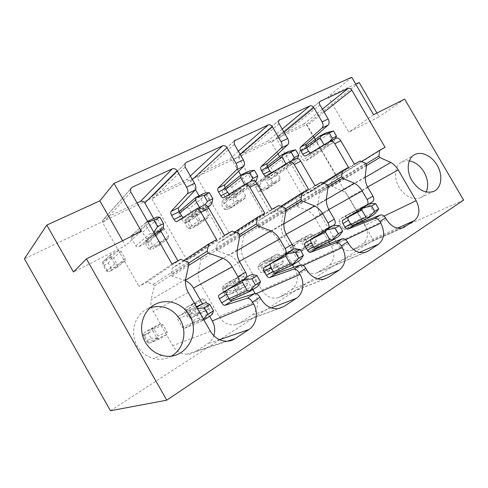 <?xml version="1.0" encoding="UTF-8"?>
<svg xmlns="http://www.w3.org/2000/svg" width="488" height="488" viewBox="0 0 488 488"><rect width="100%" height="100%" fill="white"/><g stroke="black" fill="none" stroke-linecap="round" stroke-linejoin="round"><path stroke-width="0.37" stroke-dasharray="2.44 1.83" d="M110.453 410.737L373.283 240.059L306.354 124.586L24.4 258.793M463.6 200.104L373.283 240.059M274.598 182.872L279.953 180.054L280.149 178.047L276.592 171.88L274.488 171.032L269.291 173.679L268.894 175.814L272.481 182.024L274.598 182.872L263.526 190.723L268.754 187.971L261.934 189.576L259.402 185.19L255.657 187.124L258.195 191.522L261.934 189.576M271.578 259.592L275.305 266.07L277.324 266.924L282.857 263.557L283.247 261.226L279.545 254.803L277.477 253.974L271.987 257.255L271.578 259.592L260.159 265.417L263.77 271.7L263.813 272.999L260.354 272.109L264.221 269.766L261.599 265.204L257.719 267.528L260.354 272.109M239.663 201.086L245.452 198.036L245.659 195.956L241.981 189.57L239.761 188.71L234.173 191.552L233.709 193.791L237.418 200.239L239.663 201.086L229.256 208.669L234.881 205.704L228.225 207.156L225.615 202.618L221.601 204.685L224.218 209.248L228.225 207.156M235.051 281.527L238.913 288.255L241.011 289.134L247.019 285.486L247.477 283.034L243.646 276.367L241.481 275.513L235.533 279.063C234.734 279.673 234.576 280.49 235.051 281.527L224.37 286.871L228.103 293.392L228.256 294.679L225.127 293.471L229.287 290.952L226.572 286.218L222.406 288.719L225.127 293.471M202.05 220.704L208.346 217.367L208.553 215.232L204.74 208.596L202.386 207.729L196.365 210.798L195.981 211.084L195.828 213.152L199.671 219.85L202.05 220.704L192.443 227.951L198.299 224.883L198.232 224.511L192.065 226.017L189.362 221.308L185.05 223.534L187.764 228.262L192.065 226.017M195.615 305.207L199.623 312.216L201.751 313.131L208.339 309.154C209.187 308.501 209.364 307.641 208.876 306.574L204.905 299.632L202.654 298.754L196.17 302.609C195.31 303.261 195.121 304.128 195.615 305.207L185.812 309.984L189.679 316.767L189.96 318.024L187.227 316.462L191.705 313.741L188.899 308.831L184.409 311.521L187.227 316.462M161.449 241.877L168.342 238.187L168.519 236.033L164.566 229.128C163.895 228.164 163.059 227.878 162.059 228.256L155.025 232.001L154.934 234.051L158.917 241.017C159.594 241.987 160.436 242.274 161.449 241.877L152.799 248.709L159.112 245.403L159.192 244.939L153.171 246.306L150.377 241.414L145.735 243.805L148.541 248.721L153.171 246.306M152.897 330.858L157.057 338.166L159.125 339.148L166.469 334.774C167.39 334.073 167.597 333.164 167.091 332.047L162.968 324.813L160.686 323.886L153.543 328.113C152.604 328.82 152.39 329.735 152.897 330.858L144.155 334.957L148.596 343.241L146.339 341.258L151.176 338.324L148.261 333.212L143.417 336.122L146.339 341.258M117.48 264.807L125.117 260.61L125.19 258.536L121.085 251.344C120.39 250.344 119.499 250.051 118.413 250.472L110.599 254.803L110.642 256.682L114.784 263.947C115.491 264.954 116.388 265.24 117.48 264.807L109.983 271.133L116.809 267.558L117.053 266.985L111.233 268.18L108.336 263.093L103.322 265.679L106.231 270.791L111.233 268.18M305.494 239.224L309.093 245.464L311.039 246.3L316.151 243.183L316.486 240.962L312.912 234.771L310.929 233.953L305.842 236.997L305.494 239.224L293.477 245.446L296.972 251.509L296.918 252.821L293.172 252.204L296.783 250.015L294.246 245.61L290.622 247.782L293.172 252.204M342.893 228.634L338.983 221.881L339.312 219.496L344.613 216.312L346.712 217.221L350.585 223.907L350.28 226.286L344.949 229.555L342.893 228.634L351.092 224.547M296.918 252.821L298.851 252.32L303.902 249.252L303.481 248.819L304.238 247.087L300.767 241.078L298.839 240.779L298.833 240.291L293.831 243.274L292.245 244.72L290.622 247.782M292.245 244.72L293.477 245.446M303.481 248.819L296.783 250.015M370.063 203.563L369.764 205.247L373.845 212.274L350.585 223.907M298.839 240.779L294.246 245.61M362.767 207.894L362.157 207.553L367.507 204.326L344.534 216.361M268.302 187.843L268.986 185.989L265.533 180.005L263.685 179.834L263.483 179.188L258.378 181.798L256.859 183.335L257.981 183.885L261.458 189.917L261.507 191.4L263.526 190.723M261.507 191.4L258.195 191.522M256.859 183.335L255.657 187.124M263.685 179.834L259.402 185.19M299.693 151.054L305.134 148.328L307.361 149.279L311.216 155.934L311.045 158.075L305.445 160.985L303.2 160.046L299.309 153.33L299.455 151.213L320.439 135.615M328.509 131.949L328.345 133.864L332.401 140.855L333.963 141.349L332.291 143.063L326.496 146.052L305.445 160.985M324.032 144.82L326.502 145.156L326.496 146.052M326.502 145.156L329.729 141.374M333.963 141.349L335.372 138.501M375.553 213.012L373.845 212.274M369.489 203.691L367.507 204.326M314.168 137.317L307.287 125.447C306.318 124.025 305.189 123.531 303.902 123.952L277.306 136.689C276.592 137.543 276.556 138.586 277.19 139.812L308.044 193.181L313.552 190.143L318.627 192.187L319.445 193.596L317.853 204.698C317.694 207.955 318.481 211.133 320.22 214.232L336.83 242.963C341.069 249.362 346.132 251.802 352.019 250.277L362.944 243.5C368.172 239.089 368.897 233.002 365.134 225.243L363.176 221.863M362.59 220.844L349.024 197.451C347.267 194.505 344.998 192.29 342.204 190.802L332.047 186.55L331.248 185.159L331.999 179.962L337.22 177.083L315.364 139.373M277.959 153.83L271.444 142.557C270.431 141.087 269.23 140.581 267.845 141.044L239.663 154.397L238.986 154.916L238.9 158.094L270.931 213.665L276.891 210.377L282.284 212.439L283.138 213.903L281.216 225.602C280.978 229.031 281.765 232.361 283.565 235.588L300.815 265.509C305.067 271.975 310.295 274.488 316.505 273.06L328.747 265.576C334.414 260.836 335.311 254.425 331.425 246.342L329.815 243.555M328.912 241.993L314.717 217.434C312.9 214.372 310.508 212.085 307.55 210.572L296.765 206.284L295.935 204.832L296.838 199.366L302.481 196.255L279.575 156.63M238.583 171.319L232.678 161.064C231.617 159.533 230.342 159.021 228.848 159.527L198.28 174.015L197.396 174.753L197.378 177.919L230.671 235.881L237.144 232.306L242.902 234.38L243.786 235.911L241.487 248.264C241.163 251.887 241.938 255.383 243.811 258.75L261.745 289.964C265.929 296.399 271.255 299.022 277.721 297.826L281.058 296.368L291.72 289.482C297.887 284.376 298.967 277.605 294.959 269.169L293.868 267.272M292.519 264.935L277.611 239.053C275.714 235.869 273.201 233.502 270.059 231.965L258.573 227.64L257.707 226.133L258.786 220.369L264.899 216.995L240.797 175.161M195.505 189.655L190.619 181.146C189.509 179.554 188.148 179.035 186.526 179.59L153.256 195.359L152.067 196.493L152.195 199.488L186.861 260.055L193.919 256.163L200.08 258.243L201.001 259.842L198.256 272.932C197.835 276.763 198.592 280.435 200.544 283.955L219.216 316.584C223.169 322.781 228.408 325.539 234.929 324.849L239.882 322.946L251.497 315.449C258.225 309.935 259.518 302.767 255.383 293.947L255.096 293.447M252.863 289.561L237.339 262.52C235.369 259.195 232.709 256.749 229.36 255.181L217.093 250.838L216.196 249.264L217.477 243.164L224.12 239.498L199.025 195.792M209.657 316.346L202.465 303.78M185.586 279.349L151.042 299.87C150.499 303.933 151.243 307.812 153.269 311.496L172.752 345.669C176.083 351.098 180.706 353.977 186.629 354.312C189.643 354.355 192.418 353.568 194.944 351.958L207.632 343.765C210.548 341.838 212.603 339.154 213.799 335.714M180.505 259.409L146.723 282.21L153.336 284.291L154.299 285.956L151.042 299.87M172.008 264.063L139.001 286.468L146.723 282.21M137.104 203.014L104.097 218.661L102.492 220.606L102.852 223.046L139.001 286.468M216.635 239.614L179.718 264.002L177.906 260.836M160.79 230.909L153.586 218.313M196.176 209.114L204.057 205.119L184.452 217.709L183.153 217.52M224.419 235.35L186.861 260.055M264.789 213.232L224.12 239.498M244.939 184.379L252.095 180.749L230.611 194.181L229.384 194.139M271.853 209.364L230.671 235.881M308.55 189.259L264.899 216.995M289.286 161.888L295.807 158.576L272.78 172.685L271.67 172.709M314.98 185.733L270.931 213.665M348.481 167.384L302.481 196.255M329.784 141.343L335.756 138.317L311.625 152.878L310.508 153.006M354.367 164.157L308.044 193.181M385.075 147.333L337.22 177.083M361.553 161.565L331.999 179.962M365.158 177.4L342.204 190.802M360.181 160.973L313.552 190.143M365.164 177.034L317.853 204.698M322.977 182.933L296.838 199.366M326.344 199.58L307.55 210.572M303.914 240.779L309.666 237.327L311.875 238.248L315.895 245.208C316.401 246.275 316.273 247.105 315.522 247.709L309.728 251.265L307.574 250.314L303.518 243.292C303.011 242.213 303.146 241.377 303.914 240.779L325.819 229.47L331.626 225.968L309.557 237.381M262.806 169.543L268.693 166.591L271.06 167.555L275.055 174.478L274.866 176.705L268.772 179.883C267.857 180.218 267.058 179.901 266.381 178.925L262.349 171.941L262.501 169.757L282.448 154.446M326.362 199.141L281.216 225.602M321.33 182.256L276.891 210.377M263.813 272.999L265.728 272.536L271.175 269.224L270.852 268.711L271.566 266.96L267.985 260.726L266.058 260.379L265.954 259.933L260.574 263.142L258.988 264.606L257.719 267.528M266.058 260.379L261.599 265.204M258.988 264.606L260.159 265.417M325.819 229.47L326.271 229.909M333.511 225.364L331.626 225.968M339.929 235.076L338.275 234.228L334.036 226.896L334.225 225.212M270.852 268.711L264.221 269.766M234.508 205.527L235.143 203.642L231.574 197.445L229.738 197.231L229.409 196.621L223.937 199.421L222.412 200.983L223.474 201.605L227.066 207.857L227.219 209.34L229.256 208.669M227.219 209.34L224.218 209.248M222.412 200.983L221.601 204.685M229.738 197.231L225.615 202.618M291.025 150.542L290.982 152.469L295.197 159.759L296.698 160.345L294.77 162.254L288.743 165.334L268.772 179.883M286.017 163.895L286.255 164.31L288.597 164.474L288.743 165.334M288.597 164.474L291.745 160.631M296.698 160.345L297.509 158.362M280.832 206.326L258.786 220.369M283.851 223.876L270.059 231.965M265.564 263.831L271.834 260.074L274.152 261.019L278.331 268.272C278.849 269.382 278.703 270.267 277.879 270.913L271.541 274.793L269.303 273.817L265.088 266.491C264.563 265.368 264.722 264.478 265.564 263.831L286.279 253.327L292.605 249.508L271.688 260.153M222.851 189.57L229.232 186.373C230.214 186.013 231.056 186.337 231.751 187.343L235.905 194.559L235.71 196.853L229.049 200.348C228.055 200.721 227.207 200.403 226.499 199.385L222.308 192.101L222.443 189.875L241.115 174.93M283.888 223.345L241.487 248.264M278.813 205.552L237.144 232.306M228.256 294.679L230.373 294.13L236.027 290.677L235.826 290.061L236.491 288.292L232.782 281.832L230.659 281.015L224.846 284.48L223.266 285.962L222.406 288.719M230.867 281.417L226.572 286.218M223.266 285.962L224.37 286.871M286.279 253.327L286.541 253.858M292.94 249.344L292.605 249.508M301.175 259.067L299.589 258.097L295.179 250.442L295.24 248.77M235.826 290.061L229.287 290.952M198.232 224.511L198.811 222.601L195.121 216.166L193.297 215.903L192.827 215.336L186.941 218.349L185.422 219.942L186.41 220.643L190.125 227.127L190.393 228.61L192.443 227.951M190.393 228.61L187.764 228.262M185.422 219.942L185.05 223.534M193.297 215.903L189.362 221.308M255.553 181.743L254.236 182.951L247.666 186.306L229.049 200.348M244.61 184.586L245.006 185.269L247.337 185.501L247.666 186.306M256.163 180.999L254.748 180.316L250.362 172.703L250.259 170.757M247.337 185.501L250.362 181.621M234.624 232.056L217.477 243.164M237.125 250.612L229.36 255.181M223.87 288.896L230.751 284.779L233.172 285.755L237.516 293.331C238.059 294.496 237.876 295.429 236.979 296.131L229.982 300.382L227.689 299.364L223.303 291.714C222.766 290.537 222.949 289.597 223.87 288.896L246.69 277.202M179.364 211.365L186.367 207.857C187.435 207.461 188.331 207.79 189.063 208.84L193.382 216.373L193.218 218.697L185.867 222.589C184.793 223.004 183.885 222.68 183.14 221.625L178.785 214.012L179.151 211.505M237.18 249.954L198.256 272.932M232.093 231.147L193.919 256.163M189.96 318.024L192.095 317.493L198.189 313.772L198.726 311.265L194.883 304.549L192.675 303.713L186.367 307.464L184.787 308.965L184.409 311.521M192.986 304.067L188.899 308.831M184.787 308.965L185.812 309.984M243.091 279.38L243.134 280.008M258.872 285.267L257.371 284.15L252.772 276.135L252.674 274.482M198.122 313.046L191.705 313.741M159.192 244.939L159.698 243.006L155.879 236.32L153.446 235.49L147.095 238.736L145.595 240.346L146.485 241.145L150.341 247.886L150.743 249.362L152.799 248.709M150.743 249.362L148.541 248.721M145.595 240.346L145.735 243.805M154.08 236.003L150.377 241.414M207.754 206.686L202.813 209.212L185.867 222.589M199.525 207.406L199.958 208.162L202.264 208.468L202.813 209.212M211.926 203.545L210.615 202.746L206.04 194.779L205.765 192.827M202.264 208.468L204.887 204.899M183.775 260.5L172.465 268.004L179.718 264.002M185.501 280.197L185.031 280.478L171.886 276.123L170.952 274.476L172.465 268.004M185.464 280.667L185.031 280.478M178.376 316.242L186.019 311.698L188.49 312.723L193.022 320.653C193.577 321.873 193.364 322.861 192.382 323.623L184.519 328.332L182.28 327.247L177.705 319.237C177.15 317.999 177.37 317.005 178.376 316.242L196.743 307.336M132.047 235.082L139.635 231.275C140.8 230.842 141.764 231.172 142.526 232.264L147.028 240.145L146.973 242.396L138.769 246.855C137.592 247.312 136.616 246.989 135.841 245.885L131.296 237.918L131.229 235.875L146.492 221.826L147.559 221.302M148.596 343.241L150.737 342.735L157.337 338.709L157.953 336.061L153.97 329.071L151.707 328.204L144.796 332.298L143.234 333.81L143.417 336.122M152.097 328.509L148.261 333.212M143.234 333.81L144.155 334.957M203.923 319.896L202.459 320.695L202.337 320.274L199.903 319.616L195.047 311.112L177.705 319.237M195.725 307.952L195.047 311.112M195.804 308.843L197.494 308.648M202.337 320.274L203.441 319.054M212.487 313.985L211.109 312.698L206.302 304.292L206.015 302.67M157.423 337.861L151.176 338.324M117.053 266.985L117.486 265.027L113.527 258.073L110.928 257.237L104.072 260.751L102.584 262.385L107.921 271.767L109.983 271.133M107.921 271.767L106.231 270.791M102.584 262.385L103.322 265.679M111.758 257.688L108.336 263.093M154.696 233.782L138.769 246.855M146.492 221.826L145.723 224.816L150.554 233.264L152.829 233.667L153.635 234.319M146.333 222.308L147.894 221.887M163.443 228.256L162.26 227.316L157.484 218.959L157.008 217.014M152.829 233.667L153.805 232.221M409.328 160.833C406.498 160.399 403.942 160.82 401.661 162.095C394.737 165.743 393.383 177.809 399.068 187.246C405.406 196.694 412.531 200.214 420.442 197.805C422.998 196.67 424.926 194.736 426.219 191.998M171.611 355.984C165.902 359.247 159.777 360.059 153.244 358.424C146.369 356.454 141.026 352.257 137.219 345.827C129.656 333.145 134.481 315.37 146.644 309.227L150.566 307.544M122.586 240.724L125.392 245.641L73.456 272.011M141.361 231.3L125.392 245.641M359.168 82.509L306.354 124.586M355.74 84.076L328.131 96.673L348.774 132.205L379.139 116.784L376.95 113.027M351.769 77.263L328.131 96.673M404.644 99.119L379.139 116.784M373.582 114.717L348.774 132.205M309.093 245.464L296.972 251.509M348.237 217.093L338.983 221.881M311.173 246.233L298.998 252.241M316.151 243.183L303.902 249.252M368.245 218.044L345.089 229.482M373.558 214.757L350.28 226.286M316.486 240.962L304.238 247.087M312.912 234.771L300.767 241.078M369.764 205.247L346.712 217.221M310.85 233.996L298.754 240.334M305.842 236.997L293.831 243.274M362.157 207.553L339.312 219.496M272.481 182.024L261.458 189.917M268.894 175.814L257.981 183.885M269.291 173.679L258.378 181.798M274.488 171.032L263.483 179.188M326.033 132.846L305.134 148.328M276.592 171.88L265.533 180.005M280.149 178.047L268.986 185.989M279.77 180.176L268.601 188.063M332.053 143.216L310.856 158.204M324.16 145.04L303.2 160.046M306.616 147.931L299.309 153.33M328.345 133.864L307.361 149.279M332.401 140.855L311.216 155.934M397.452 228.152L362.944 243.5M384.099 216.111L365.134 225.243M367.952 187.557L320.22 214.232M386.496 219.496L336.83 242.963M345.559 239.693L331.425 246.342M328.79 209.578L314.717 217.434M359.43 252.418L328.747 265.576M364.731 252.503L318.92 271.92M348.487 243.64L300.815 265.509M329.144 210.218L283.565 235.588M303.17 265.423L294.959 269.169M286.23 234.264L277.611 239.053M317.584 278.91L291.72 289.482M323.629 279.252L281.058 296.368M306.854 270.077L261.745 289.964M286.651 235.033L243.811 258.75M256.169 293.599L255.383 293.947M239.401 261.379L237.339 262.52M271.236 307.916L251.497 315.449M278.16 308.678L239.882 322.946M261.062 299.156L219.216 316.584M239.907 262.324L200.544 283.955M219.49 339.685L207.632 343.765M227.408 341.191L194.944 351.958M210.444 331.303L172.752 345.669M188.258 292.489L153.269 311.496M188.96 263.758L154.299 285.956M187.868 261.867L153.336 284.291M130.851 192.077L102.852 223.046M130.485 189.094L104.097 218.661M184.452 217.709L176.9 221.558M185.178 167.018L152.195 199.488M184.928 163.797L153.256 195.359M190.344 176.009L186.526 179.59M192.37 179.535L190.619 181.146M230.611 194.181L223.718 197.689M234.356 144.332L197.378 177.919M234.179 141.044L198.28 174.015M238.327 151.213L228.848 159.527M240.242 154.537L232.678 161.064M272.841 172.648L266.527 175.869M279.087 123.702L238.9 158.094M278.947 120.426L239.663 154.397M282.192 129.064L267.845 141.044M284.01 132.211L271.444 142.557M311.625 152.878L305.811 155.843M319.939 104.853L277.19 139.812M319.823 101.644L277.837 136.304M322.403 109.092L303.902 123.952M324.136 112.087L307.287 125.447M366.207 163.773L331.248 185.159M366.488 165.633L332.047 186.55M367.653 187.014L349.024 197.451M365.658 163.346L318.627 192.187M366.573 164.907L319.445 193.596M327.832 185.172L295.935 204.832M328.027 187.16L296.765 206.284M328.15 186.294L283.138 213.903M327.198 184.659L282.284 212.439M277.367 254.028L265.856 259.982M271.987 257.255L260.574 263.142M277.501 266.838L265.917 272.432M275.305 266.07L263.77 271.7M313.918 247.221L307.574 250.314M311.173 239.382L303.518 243.292M332.151 240.419L309.911 251.167M334.036 226.896L311.875 238.248M283.247 261.226L271.566 266.96M279.545 254.803L267.985 260.726M338.275 234.228L315.895 245.208M237.418 200.239L227.066 207.857M233.709 193.791L223.474 201.605M234.173 191.552L223.937 199.421M239.761 188.71L229.409 196.621M288.518 151.439L268.693 166.591M241.981 189.57L231.574 197.445M245.659 195.956L235.143 203.642M245.22 198.189L234.697 205.82M294.77 162.254L274.622 176.869M286.255 164.31L266.381 178.925M267.93 167.677L262.349 171.941M290.982 152.469L271.06 167.555M295.197 159.759L275.055 174.478M337.916 236.845L315.522 247.709M282.857 263.557L271.175 269.224M285.864 208.602L257.707 226.133M285.938 210.755L258.573 227.64M286.114 209.688L243.786 235.911M285.12 207.98L242.902 234.38M241.334 275.592L230.531 281.088M235.533 279.063L224.846 284.48M241.243 289.018L230.373 294.13M238.913 288.255L228.103 293.392M273.42 271.859L269.303 273.817M271.84 263.105L265.088 266.491M292.867 264.764L271.792 274.671M295.179 250.442L274.152 261.019M247.477 283.034L236.491 288.292M243.646 276.367L232.782 281.832M299.589 258.097L278.331 268.272M199.671 219.85L190.125 227.127M195.828 213.152L186.41 220.643M196.365 210.798L186.941 218.349M202.386 207.729L192.827 215.336M247.727 171.654L229.232 186.373M204.74 208.596L195.121 216.166M208.553 215.232L198.811 222.601M208.041 217.581L198.299 224.883M254.236 182.951L235.393 197.079M245.006 185.269L226.499 199.385M225.877 189.265L222.308 192.101M250.362 172.703L231.751 187.343M254.748 180.316L235.905 194.559M299.156 260.873L277.879 270.913M247.019 285.486L236.027 290.677M239.773 234.386L216.196 249.264M239.675 236.735L217.093 250.838M239.931 235.393L201.001 259.842M238.888 233.593L200.08 258.243M202.447 298.857L192.498 303.804M196.17 302.609L186.367 307.464M202.099 312.973L192.095 317.493M199.623 312.216L189.679 316.767M229.128 298.705L227.689 299.364M229.122 288.878L223.303 291.714M249.966 291.36L230.354 300.218M252.772 276.135L233.172 285.755M208.876 306.574L198.726 311.265M204.905 299.632L194.883 304.549M257.371 284.15L237.516 293.331M158.917 241.017L150.341 247.886M154.934 234.051L146.485 241.145M155.55 231.568L147.095 238.736M162.059 228.256L153.446 235.49M195.981 197.304L179.419 211.334M203.209 193.718L186.367 207.857M164.566 229.128L155.879 236.32M168.519 236.033L159.698 243.006M167.921 238.504L159.112 245.403M193.218 218.697L208.065 207.071L192.772 219.033M199.958 208.162L183.14 221.625M179.999 212.988L178.785 214.012M206.04 194.779L189.063 208.84M210.615 202.746L193.382 216.373M256.841 287.096L236.979 296.131M208.339 309.154L198.189 313.772M188.911 262.922L170.952 274.476M188.581 265.515L171.886 276.123M160.351 324.044L151.426 328.339M153.543 328.113L144.796 332.298M196.383 306.702L185.666 311.863M159.698 338.922L150.737 342.735M157.057 338.166L148.175 342.015M199.903 319.616L182.28 327.247M202.91 320.525L185.141 328.089M206.302 304.292L188.49 312.723M167.091 332.047L157.953 336.061M162.968 324.813L153.97 329.071M211.109 312.698L193.022 320.653M114.784 263.947L107.36 270.309M110.642 256.682L103.364 263.288M111.362 254.059L104.072 260.751M118.413 250.472L110.928 257.237M154.44 217.892L139.635 231.275M121.085 251.344L113.527 258.073M125.19 258.536L117.486 265.027M124.501 261.147L116.809 267.558M155.55 235.277L146.315 242.969M150.554 233.264L135.841 245.885M145.723 224.816L131.296 237.918M157.484 218.959L142.526 232.264M162.26 227.316L147.028 240.145M210.468 315.84L192.382 323.623M166.469 334.774L157.337 338.709M402.112 228.091L353.861 249.368M311.039 246.3L298.851 252.32M310.929 233.953L298.833 240.291M269.065 173.832L258.097 181.994M279.953 180.054L268.748 187.971M305.988 146.351L299.455 151.213M332.291 143.057L311.045 158.075M352.824 225.669L344.949 229.555M367.598 204.277L344.613 216.312M316.505 273.06L365.555 252.284M277.721 297.826L324.374 279.087M234.929 324.849L278.447 308.636M186.629 354.312L225.962 341.216M102.492 220.606L130.418 189.338M176.851 221.589L184.397 217.739M152.067 196.493L184.989 163.681M223.663 197.725L230.549 194.212M197.396 174.753L234.313 140.831M266.46 175.906L272.78 172.685M238.986 154.916L279.112 120.207M305.75 155.879L311.558 152.915M277.306 136.689L319.988 101.437M277.324 266.924L265.722 272.53M315.498 248.477L309.728 251.265M331.748 225.901L309.666 237.327M277.477 253.974L265.954 259.933M233.88 191.76L223.571 199.684M245.452 198.036L234.881 205.698M267.204 166.14L262.501 169.757M295.087 162.04L274.866 176.705M241.011 289.134L230.11 294.258M274.848 273.237L271.541 274.793M292.776 249.417L271.834 260.074M241.481 275.513L230.659 281.021M195.981 211.084L186.446 218.722M208.346 217.367L198.524 224.724M225.072 187.764L222.443 189.875M254.669 182.646L235.71 196.853M201.751 313.131L191.692 317.676M230.397 300.199L229.982 300.382M202.654 298.754L192.675 303.713M155.025 232.001L146.4 239.309M168.342 238.187L159.405 245.183M179.169 211.536L178.858 211.798M210.627 205.064L210.047 205.515M159.125 339.148L150.042 343.015M202.459 320.695L184.519 328.332M203.764 303.158L186.019 311.698M160.686 323.886L151.707 328.204M110.599 254.803L103.011 261.757M125.117 260.61L117.205 267.204M146.101 222.235L131.229 235.875M162.516 229.445L146.973 242.396M352.019 250.277L402.905 227.853M420.442 197.805L433.637 191.424M401.661 162.095L414.342 154.842M161.894 355.307L153.244 358.424M154.074 305.012L146.644 309.227"/><path stroke-width="0.73" d="M114.009 183.415L351.769 77.263L373.582 114.717L404.644 99.119L463.6 200.104L166.768 400.178L110.453 410.737L24.4 258.793L46.793 225.066L73.456 272.011L86.425 258.878L141.361 231.3L114.009 183.415L99.845 200.855L122.586 240.724M374.723 211.334L371.636 206.009L375.614 203.588L378.694 208.888L374.723 211.334L368.422 217.428L365.97 217.136L361.852 210.041L348.237 217.093M378.694 208.888L375.553 213.012L373.558 214.757L368.123 218.112L368.422 217.428M324.032 144.82L320.073 137.982L321.006 135.67L320.268 135.719L326.033 132.846L333.444 130.936L336.5 136.207L332.352 138.311L329.278 133.011L333.444 130.936M321.006 135.67L329.278 133.011M329.729 141.374L332.352 138.311M335.372 138.501L336.5 136.207M362.767 207.894L361.852 210.041M362.889 207.894L371.636 206.009M369.489 203.691L375.614 203.588M315.364 139.373L314.168 137.317M363.176 221.863L362.59 220.844M335.756 138.317L335.872 138.25C337.611 137.604 339.239 138.415 340.746 140.69L354.367 164.157L360.181 160.973L365.658 163.346L366.573 164.907L365.164 177.034C365.085 180.609 366.012 184.116 367.952 187.557L372.911 196.097C374.18 198.64 374.07 200.525 372.582 201.764L348.609 216.739C347.73 217.483 347.688 218.648 348.487 220.228L350.555 223.797C351.537 225.291 352.604 225.895 353.751 225.615L380.298 215.055C382.22 214.567 383.977 215.513 385.569 217.898L386.496 219.496C391.205 226.627 396.677 229.409 402.905 227.853L414.336 220.637C419.759 215.909 420.351 209.261 416.13 200.678L398.208 169.891C396.256 166.628 393.773 164.145 390.766 162.449L379.829 157.532L366.488 165.633M380.298 215.055L374.613 218.612L348.194 229.049C347.053 229.323 345.986 228.707 344.998 227.207L342.924 223.62C342.118 222.022 342.149 220.857 343.021 220.112L366.842 205.228C368.324 203.996 368.422 202.099 367.147 199.543L362.157 190.942C360.12 187.532 357.503 184.964 354.294 183.226L342.613 178.248L328.027 187.16M310.508 153.006L308.593 151.341L302.786 154.281C303.725 155.721 304.713 156.251 305.75 155.879L329.9 141.276C331.633 140.636 333.255 141.465 334.774 143.753L348.481 167.384L342.515 170.654L341.679 176.632L342.613 178.248M295.807 158.576L295.923 158.508C297.601 157.911 299.217 158.801 300.773 161.186L314.98 185.733L321.33 182.256L327.198 184.659L328.15 186.294L326.362 199.141C326.197 202.923 327.125 206.613 329.144 210.218L334.317 219.155C335.652 221.802 335.61 223.736 334.201 224.938L311.314 239.285C310.478 240.004 310.484 241.188 311.32 242.841L313.473 246.562C314.485 248.124 315.547 248.782 316.657 248.544L342.247 238.846L336.031 242.731L310.618 252.278C309.514 252.509 308.453 251.839 307.434 250.271L305.268 246.519C304.427 244.86 304.414 243.671 305.238 242.951L327.93 228.719C329.333 227.524 329.357 225.59 328.015 222.918L322.806 213.915C320.683 210.352 317.908 207.687 314.479 205.912L301.95 200.873L285.938 210.755M271.67 172.709L269.834 170.971L263.52 174.167C264.49 175.668 265.472 176.247 266.46 175.906L289.402 161.821C291.061 161.229 292.678 162.132 294.246 164.529L308.55 189.259L302.017 192.839L300.986 199.183L301.95 200.873M252.095 180.749L252.204 180.688C253.797 180.139 255.395 181.121 257.011 183.628L271.853 209.364L278.813 205.552L285.12 207.98L286.114 209.688L283.888 223.345C283.619 227.359 284.541 231.251 286.651 235.033L292.05 244.403C293.459 247.172 293.508 249.142 292.19 250.301L270.688 263.837C269.919 264.533 269.974 265.734 270.858 267.454L273.097 271.346C274.14 272.981 275.195 273.707 276.257 273.518L300.596 264.886L293.776 269.144L269.663 277.593C268.613 277.776 267.558 277.044 266.503 275.391L264.252 271.474C263.361 269.742 263.3 268.534 264.057 267.845L285.309 254.455C286.615 253.302 286.554 251.326 285.132 248.538L279.691 239.096C277.471 235.356 274.518 232.587 270.84 230.775L257.359 225.694L239.675 236.735M229.384 194.139L227.64 192.333L220.759 195.822C221.759 197.396 222.729 198.03 223.663 197.725L245.049 184.318C246.623 183.781 248.221 184.775 249.844 187.3L264.789 213.232L257.615 217.166L256.346 223.919L257.359 225.694M204.057 205.119L204.155 205.058C205.637 204.582 207.211 205.661 208.888 208.303L224.419 235.35L232.093 231.147L238.888 233.593L239.931 235.393L237.18 249.954C236.796 254.23 237.705 258.353 239.907 262.324L245.562 272.17C247.056 275.073 247.202 277.08 246.013 278.19L226.273 290.677C225.578 291.336 225.7 292.562 226.627 294.356L228.964 298.436C230.049 300.157 231.092 300.956 232.087 300.821L254.803 293.508L247.288 298.205L224.864 305.293C223.876 305.409 222.839 304.597 221.747 302.865L219.399 298.76C218.459 296.954 218.331 295.722 219.008 295.069L238.431 282.765C239.602 281.668 239.437 279.654 237.93 276.733L232.233 266.808C229.909 262.88 226.761 259.994 222.796 258.152L208.224 253.04L188.581 265.515M183.153 217.52L181.542 215.678L174.002 219.496C175.039 221.155 175.985 221.851 176.851 221.589L196.274 209.059C197.731 208.589 199.305 209.688 200.989 212.353L216.635 239.614L208.718 243.951L207.162 251.174L208.224 253.04M166.768 400.178L86.425 258.878M254.803 293.508C256.499 293.27 258.231 294.538 260 297.314L261.062 299.156C265.527 306.165 271.322 309.325 278.447 308.636L283.815 306.574L296.308 298.345C303.286 293.965 304.957 282.613 300.035 274.409L299.016 272.639L305.842 268.321L306.854 270.077C311.558 277.312 317.395 280.313 324.374 279.087L327.948 277.513L339.3 270.041C345.821 264.478 346.809 256.993 342.277 247.581L341.301 245.897L347.517 241.963L348.487 243.64C353.239 250.869 358.924 253.748 365.555 252.284L368.123 251.07L378.487 244.244C384.416 239.126 385.197 232.081 380.817 223.101L379.884 221.497L385.569 217.898M247.288 298.205C248.965 297.985 250.692 299.272 252.473 302.078L253.54 303.933C258.701 312.558 256.615 324.697 248.911 329.546L235.094 338.641C232.343 340.435 229.293 341.289 225.962 341.216C219.411 340.776 214.238 337.47 210.444 331.303L188.258 292.489C185.946 288.298 185.056 283.918 185.586 279.349L188.96 263.758L187.868 261.867L180.505 259.409L172.008 264.063L130.851 192.077L130.418 189.338L132.181 187.197L172.24 168.879C174.179 168.238 175.802 168.86 177.107 170.739L186.538 187.179L194.547 183.323L185.178 167.018L184.989 163.681L186.282 162.455L222.528 145.875C224.291 145.302 225.798 145.918 227.036 147.712L236.046 163.352L243.305 159.857L234.356 144.332L234.313 140.831L268.223 124.971C269.84 124.464 271.23 125.062 272.414 126.776L281.039 141.691L287.652 138.507L279.087 123.702C278.38 122.348 278.386 121.183 279.112 120.207L309.929 105.896C311.411 105.438 312.71 106.03 313.833 107.671L322.104 121.927L328.162 119.011L319.939 104.853C319.231 103.487 319.243 102.352 319.988 101.437L348.145 88.419C349.506 88.005 350.72 88.584 351.799 90.158L385.075 147.333L379.597 150.334L378.938 155.989L379.829 157.532M411.896 180.511C418.393 190.21 425.64 193.846 433.637 191.424C441.616 188.27 443.214 175.21 437.126 165.2C431.801 155.77 421.077 150.78 414.342 154.842C407.352 158.515 406.065 170.831 411.896 180.511M189.466 315.51C201.66 334.597 183.695 362.072 161.894 355.307C154.818 353.257 149.316 348.908 145.381 342.265C137.555 329.15 142.453 310.819 154.934 304.524C166.707 297.906 182.732 303.207 189.466 315.51M374.613 218.612C376.522 218.136 378.279 219.094 379.884 221.497M329.815 243.555L328.912 241.993M342.247 238.846C344.113 238.425 345.87 239.462 347.517 241.963M336.031 242.731C337.885 242.322 339.642 243.378 341.301 245.897M293.868 267.272L292.519 264.935M300.596 264.886C302.383 264.545 304.134 265.692 305.842 268.321M293.776 269.144C295.551 268.821 297.302 269.986 299.016 272.639M255.096 293.447L252.863 289.561M213.799 335.714C215.391 330.638 214.879 325.71 212.274 320.927L209.657 316.346M202.465 303.78L193.48 288.072C191.522 284.748 188.85 282.277 185.464 280.667M153.586 218.313L144.826 203.002C143.667 201.343 142.203 200.818 140.44 201.434L137.104 203.014M177.906 260.836L160.79 230.909M186.538 187.179C188.057 190.119 188.331 192.315 187.374 193.773L171.087 211.402C170.532 212.262 170.721 213.604 171.666 215.415L174.002 219.496M181.542 215.678L179.224 211.627C178.285 209.828 178.102 208.492 178.675 207.626L195.322 189.893L187.374 193.773M194.547 183.323C196.048 186.245 196.304 188.435 195.322 189.893M199.025 195.792L195.505 189.655M236.046 163.352C237.479 166.158 237.638 168.299 236.534 169.781L218.142 187.996C217.502 188.88 217.624 190.186 218.52 191.924L220.759 195.822M227.64 192.333L225.419 188.466C224.529 186.739 224.413 185.434 225.072 184.549L243.744 166.262L236.534 169.781M243.305 159.857C244.726 162.638 244.872 164.773 243.744 166.262M240.797 175.161L238.583 171.319M281.039 141.691C282.393 144.375 282.454 146.467 281.234 147.962L261.171 166.597C260.458 167.494 260.525 168.775 261.373 170.44L263.52 174.167M269.834 170.971L267.699 167.268C266.851 165.615 266.796 164.334 267.522 163.437L287.81 144.753L281.234 147.962M287.652 138.507C288.994 141.172 289.048 143.252 287.81 144.753M279.575 156.63L277.959 153.83M322.104 121.927C323.391 124.495 323.373 126.532 322.062 128.033L300.669 146.955C299.894 147.858 299.906 149.108 300.718 150.713L302.786 154.281M308.593 151.341L306.537 147.791C305.732 146.205 305.726 144.954 306.507 144.052L328.082 125.093L322.062 128.033M328.162 119.011C329.43 121.567 329.406 123.592 328.082 125.093M379.597 150.334L361.553 161.565M390.766 162.449L365.158 177.4M342.515 170.654L322.977 182.933M354.294 183.226L326.344 199.58M333.511 225.364L339.471 225.572L342.668 231.099L339.929 235.076L337.916 236.845L331.993 240.505L332.182 239.87L329.717 239.504L325.441 232.105L311.173 239.382M326.271 229.909L325.441 232.105M326.429 229.921L335.14 228.201L339.471 225.572M332.182 239.87L338.355 233.758L335.14 228.201M286.017 163.895L281.997 156.947L282.875 154.58L282.235 154.58L288.518 151.439L295.606 149.767L298.79 155.269L294.27 157.551L291.074 152.024L295.606 149.767M282.875 154.58L291.074 152.024M291.745 160.631L294.27 157.551M297.509 158.362L298.79 155.269M342.668 231.099L338.355 233.758M302.017 192.839L280.832 206.326M314.479 205.912L283.851 223.876M292.94 249.344L295.24 248.77L300.102 249.508L303.438 255.291L301.175 259.067L299.156 260.873L292.66 264.874L292.733 264.295L290.269 263.849L285.815 256.115L271.84 263.105M286.541 253.858L285.815 256.115M286.743 253.9L295.38 252.381L300.102 249.508M292.733 264.295L298.729 258.195L295.38 252.381M244.61 184.586L240.572 177.577L241.383 175.161L240.852 175.113L247.727 171.654L250.259 170.757L254.407 170.269L257.719 176.016L252.79 178.51L249.459 172.734L254.407 170.269M241.383 175.161L249.459 172.734M255.553 181.743L256.163 180.999L257.719 176.016M250.362 181.621L252.79 178.51M303.438 255.291L298.729 258.195M257.615 217.166L234.624 232.056M270.84 230.775L237.125 250.612M246.69 277.202L250.027 275.195M250.008 275.201L252.674 274.482L257.066 275.683L260.543 281.741L258.872 285.267L256.841 287.096L249.673 291.501L249.63 290.988L247.178 290.445L242.53 282.345L229.122 288.878M243.134 280.008L242.53 282.345M243.378 280.1L251.887 278.831L257.066 275.683M249.63 290.988L255.383 284.919L251.887 278.831M199.525 207.406L195.334 200.111L196.054 197.646L195.651 197.561L203.209 193.718L205.765 192.827L209.37 192.681L212.829 198.701L207.43 201.428L203.96 195.377L209.37 192.681M212.829 198.701L211.926 203.545L209.999 205.539L207.754 206.686M196.054 197.646L203.96 195.377M204.887 204.899L207.43 201.428M260.543 281.741L255.383 284.919M208.718 243.951L183.775 260.5M222.796 258.152L185.501 280.197M196.743 307.336L203.331 303.365L196.383 306.702M197.494 308.648L204.118 307.885L209.816 304.421L213.451 310.777L207.772 314.278L204.118 307.885M203.441 319.054L207.772 314.278M209.816 304.421L206.015 302.67L203.331 303.365M147.559 221.302L157.008 217.014L159.948 217.276L163.559 223.596L157.624 226.597L153.988 220.24L159.948 217.276M163.559 223.596L163.443 228.256L162.516 229.445L154.696 233.782M147.894 221.887L153.988 220.24M153.805 232.221L157.624 226.597M203.923 319.896L210.468 315.84L212.487 313.985L213.451 310.777M426.219 191.998C428.696 185.891 427.988 179.261 424.078 172.099C420.186 165.761 415.27 162.01 409.328 160.833M150.566 307.544C163.023 304.506 172.917 308.581 180.243 319.774C187.49 331.883 183.586 349.225 171.611 355.984M46.793 225.066L99.845 200.855M376.95 113.027L359.168 82.509L355.74 84.076M365.97 217.136L351.092 224.547M320.073 137.982L306.616 147.931M414.336 220.637L397.452 228.152M416.13 200.678L384.099 216.111M367.147 199.543L372.911 196.097M334.774 143.753L340.746 140.69M328.015 222.918L334.317 219.155M294.246 164.529L300.773 161.186M285.132 248.538L292.05 244.403M249.844 187.3L257.011 183.628M237.93 276.733L245.562 272.17M200.989 212.353L208.888 208.303M252.473 302.078L260 297.314M372.582 201.764L366.842 205.228M353.751 225.615L348.194 229.049M380.817 223.101L345.559 239.693M362.157 190.942L328.79 209.578M378.487 244.244L359.43 252.418M368.123 251.07L364.731 252.503M316.657 248.544L310.618 252.278M342.277 247.581L303.17 265.423M322.806 213.915L286.23 234.264M339.3 270.041L317.584 278.91M327.948 277.513L323.629 279.252M276.257 273.518L269.663 277.593M300.035 274.409L256.169 293.599M279.691 239.096L239.401 261.379M296.308 298.345L271.236 307.916M283.815 306.574L278.16 308.678M232.087 300.821L224.864 305.293M253.54 303.933L212.274 320.927M232.233 266.808L193.48 288.072M248.911 329.546L219.49 339.685M235.094 338.641L227.408 341.191M132.181 187.197L130.485 189.094M172.24 168.879L140.44 201.434M177.107 170.739L144.826 203.002M179.224 211.627L171.666 215.415M178.675 207.626L171.087 211.402M186.282 162.455L184.928 163.797M222.528 145.875L190.344 176.009M227.036 147.712L192.37 179.535M225.419 188.466L218.52 191.924M225.072 184.549L218.142 187.996M235.265 140.05L234.179 141.044M268.223 124.971L238.327 151.213M272.414 126.776L240.242 154.537M267.699 167.268L261.373 170.44M267.522 163.437L261.171 166.597M279.831 119.664L278.947 120.426M309.929 105.896L282.192 129.064M313.833 107.671L284.01 132.211M306.537 147.791L300.718 150.713M306.507 144.052L300.669 146.955M320.549 101.04L319.823 101.644M348.145 88.419L322.403 109.092M351.799 90.158L324.136 112.087M378.938 155.989L366.207 163.773M398.208 169.891L367.653 187.014M341.679 176.632L327.832 185.172M329.717 239.504L313.918 247.221M281.997 156.947L267.93 167.677M300.986 199.183L285.864 208.602M290.269 263.849L273.42 271.859M240.572 177.577L225.877 189.265M256.346 223.919L239.773 234.386M247.178 290.445L229.128 298.705M209.999 205.539L208.059 207.064L210.047 205.515M195.334 200.111L179.999 212.988M207.162 251.174L188.911 262.922M161.528 230.287L155.55 235.277M246.013 278.19L238.431 282.765M226.273 290.677L219.008 295.069M226.627 294.356L219.399 298.76M228.964 298.436L221.747 302.865M292.19 250.301L285.309 254.455M270.688 263.837L264.057 267.845M270.858 267.454L264.252 271.474M273.097 271.346L266.503 275.391M334.201 224.938L327.93 228.719M311.314 239.285L305.238 242.951M311.32 242.841L305.268 246.519M313.473 246.562L307.434 250.271M348.609 216.739L343.021 220.112M348.487 220.228L342.924 223.62M350.555 223.797L344.998 227.207M404.839 226.889L402.112 228.091M320.262 135.725L305.988 146.351M368.098 218.124L352.824 225.669M196.274 209.059L204.155 205.058M245.049 184.318L252.204 180.688M329.9 141.276L335.872 138.25M331.968 240.517L315.498 248.477M282.235 154.586L267.204 166.14M289.402 161.821L295.923 158.508M292.635 264.88L274.848 273.237M240.852 175.113L225.072 187.764M249.661 291.501L230.397 300.199M195.651 197.561L179.169 211.536M154.934 304.524L154.074 305.012"/></g></svg>
